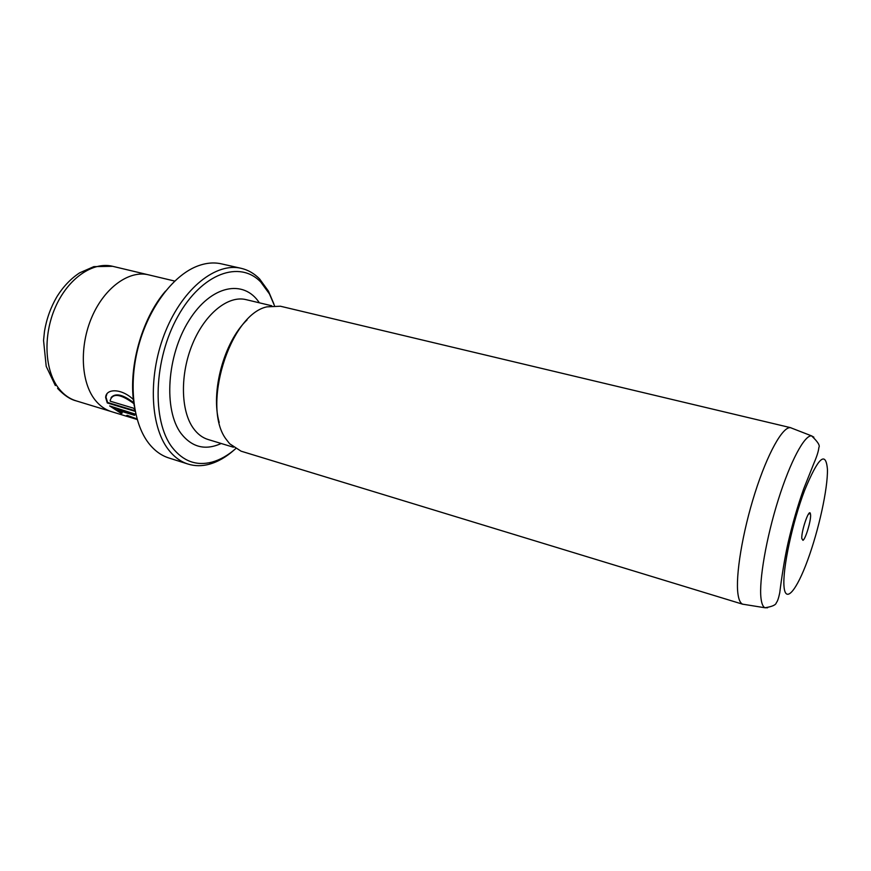<?xml version="1.0" encoding="UTF-8"?>
<svg xmlns="http://www.w3.org/2000/svg" width="871" height="871" viewBox="0 0 871 871"><rect width="100%" height="100%" fill="white"/><g stroke="black" fill="none" stroke-linecap="round" stroke-linejoin="round"><path stroke-width="1.31" d="M801.799 538.583L802.953 540.325C805.555 539.127 811.032 520.847 810.596 514.892L810.302 513.269C808.756 508.991 801.168 531.517 801.799 538.583M274.452 305.601L269.444 293.941L260.865 282.15C239.928 259.939 201.941 272.971 177.902 316.315C153.612 359.375 151.652 420.856 172.208 447.433C183.139 461.282 196.421 466.17 212.045 462.098C220.134 459.844 227.984 455.391 235.616 448.717M234.168 449.959C226.144 457.079 217.87 461.837 209.345 464.221C201.952 466.235 194.832 466.181 188.005 464.058C180.428 461.641 173.797 456.698 168.114 449.218C149.692 425.2 147.994 373.692 165.74 330.828C183.356 287.844 216.248 262.269 241.104 268.301C248.072 269.923 254.245 273.472 259.602 278.938L268.453 291.132L273.821 303.794M134.308 406.158C127.58 369.609 141.233 319.254 165.512 291.132M241.104 268.301L221.43 263.859C213.547 262.084 205.229 262.966 196.454 266.482C172.654 276.096 148.908 307.735 138.652 345.58C128.375 383.425 132.882 422.729 148.549 443.056L148.56 443.067C154.352 450.536 161.091 455.489 168.778 457.95L188.005 464.058M137.041 418.962L127.144 415.293L126.437 415.685L137.161 419.408M135.103 410.753L107.601 402.467L107.275 402.946L135.223 411.384M133.394 399.56C121.102 387.878 105.761 388.597 105.641 397.557L107.275 402.946M107.601 402.467L105.968 397.078L106.915 393.899M135.843 414.302L109.659 405.919L121.417 413.551L122.212 412.985L117.367 410.11L134.57 415.336L134.885 414.846L117.683 409.631L117.367 410.11M792.185 428.336L790.498 427.683C782.735 426.398 767.525 453.421 755.026 492.834C742.495 532.159 735.309 576.047 737.987 594.164C738.804 599.847 740.35 603.178 742.625 604.169L744.4 604.463M137.183 419.495L111.434 411.635C105.206 409.718 99.762 405.842 95.113 400.018C80.872 382.227 79.174 346.201 91.978 316.826C104.694 287.376 129.246 270.01 148.549 274.833L174.733 281.072M134.994 410.241L133.786 408.27L110.236 401.193L110.182 400.355C112.762 392.821 120.677 393.921 133.916 403.665M743.007 604.311L241.071 451.178L229.704 443.796L226.471 439.681C201.092 407.682 229.574 314.671 266.864 306.853L280.397 306.222L790.901 427.748M219.22 422.5C210.347 392.124 224.032 341.661 247.037 319.94M122.016 412.887L110.878 406.3M133.796 402.794C123.04 394.498 115.484 392.745 111.118 397.535M767.58 607.784L764.967 607.762C762.942 606.826 761.613 603.603 760.982 598.105C758.924 580.554 766.251 537.973 778.304 499.693C790.335 461.347 804.586 434.847 811.598 435.881L813.862 437.166M827.45 469.513C825.85 450.372 818.228 457.351 804.575 490.46C792.316 522.687 782.441 569.296 784.009 586.466C785.392 604.136 796.704 590.32 807.733 559.988C818.784 529.862 827.809 488.86 827.45 469.513M147.547 274.615L112.609 266.297C92.892 261.387 68.058 278.285 55.406 307.18C42.646 335.999 44.715 371.514 59.38 389.206C64.16 395.009 69.745 398.885 76.115 400.845C70.137 399.375 63.953 395.216 57.584 388.379M221.19 443.491C205.382 450.71 192.001 447.367 181.048 433.475C163.41 410.034 166.742 355.727 188.996 320.528C211.011 285.013 243.782 278.872 259.351 302.814M271.796 305.786L246.003 299.624C228.354 295.171 205.186 313.418 192.633 343.697C179.981 373.899 180.58 410.491 193.253 428.151C197.401 433.954 202.333 437.743 208.06 439.496L210.14 440.127M801.788 538.452L802.953 540.325M260.865 282.15L259.602 278.938M790.498 427.683L811.598 435.881C817.804 441.76 820.232 445.614 818.882 447.444C818.511 451.134 816.965 456.132 814.254 462.425L803.759 488.675C797.738 505.637 792.534 523.602 788.135 542.568C784.466 558.561 781.331 579.868 779.741 592.835C778.609 598.214 777.476 601.491 776.355 602.667C775.963 604.942 772.163 606.641 764.967 607.762L742.625 604.169M112.609 266.297L93.839 266.635L79.686 272.819C70.769 278.655 63.137 286.69 56.789 296.935C50.66 307.474 46.555 318.938 44.486 331.328L43.55 340.43L46.207 366.343L55.341 385.559M233.428 447.215L208.06 439.496M248.115 300.136L246.003 299.624M110.465 411.319L76.115 400.845M212.045 462.098L209.345 464.221M808.342 514.293L810.302 513.269"/></g></svg>
